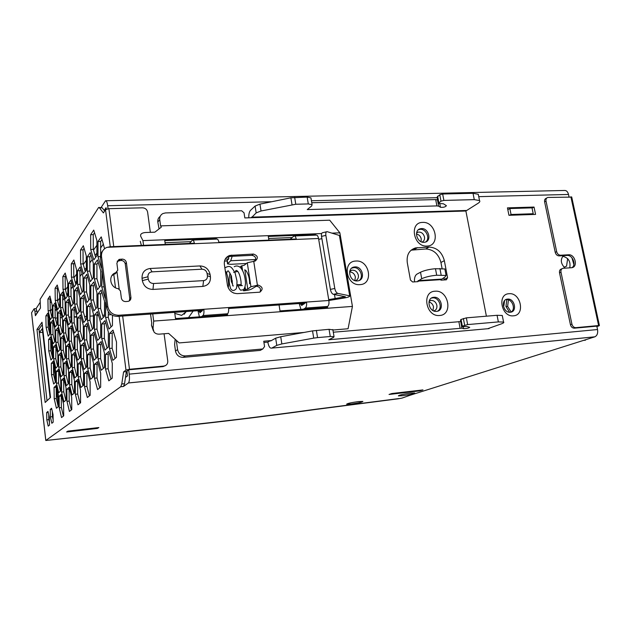 <?xml version="1.0" encoding="UTF-8"?>
<svg xmlns="http://www.w3.org/2000/svg" width="631" height="631" viewBox="0 0 631 631"><rect width="100%" height="100%" fill="white"/><g stroke="black" fill="none" stroke-linecap="round" stroke-linejoin="round"><path stroke-width="0.95" d="M326.582 231.782L322.772 232.665C321.636 232.792 321.218 234.03 321.518 236.388L325.872 235.379C325.572 233.02 325.99 231.774 327.118 231.656L339.415 235.466L349.708 295.836L337.798 293.391C336.386 292.839 335.384 291.191 334.793 288.454L325.872 235.379M321.518 236.388L330.384 289.408C330.975 292.145 331.977 293.786 333.397 294.33L337.798 293.391M321.897 238.644L318.687 239.346L328.719 299.622L345.394 296.759L333.397 294.33M339.533 235.97L339.415 235.466M325.643 307.573L327.607 306.461C328.806 305.459 329.224 303.472 328.869 300.49L343.524 298.124C347.831 297.438 349.905 296.68 349.74 295.86L349.708 295.836M335.116 298.313L334.485 294.551M294.472 235.978L316.123 235.111C317.243 234.945 318.048 236.073 318.545 238.494L318.687 239.346M142.038 278.295L142.346 280.629C143.671 286.269 147.212 289.203 152.97 289.424L202.835 286.411C208.175 285.527 210.707 282.325 210.439 276.788L210.107 274.524C208.774 269.066 205.375 266.203 199.893 265.935L150.154 268.49C144.57 269.342 141.865 272.608 142.038 278.295L147.946 276.764C147.851 273.909 149.208 272.269 152.016 271.843L201.967 269.2C204.72 269.327 206.432 270.77 207.102 273.515L207.433 275.794C207.567 278.579 206.29 280.188 203.608 280.621L153.585 283.516C150.699 283.398 148.924 281.931 148.261 279.099L147.946 276.764M117.776 270.186L116.869 263.119L119.014 259.451L122.114 259.104C124.449 259.223 125.877 260.406 126.397 262.662L130.925 297.414C131.035 299.394 130.16 300.703 128.29 301.334L125.679 301.571C123.321 301.492 121.878 300.309 121.349 298.021L120.434 290.883L118.265 288.683C109.857 287.736 107.846 275.092 115.694 272.742L117.776 270.186M101.512 256.525L100.487 257.898L106.71 307.51L107.767 306.35L101.512 256.525C101.205 252.392 102.869 249.395 106.505 247.541L109.952 246.745L194.348 243.235C193.891 240.955 193.26 239.898 192.463 240.08L189.466 243.44M100.487 257.898C100.203 255.239 100.913 252.944 102.616 251.004M327.607 306.461L305.309 308.086L303.416 309.206M299.244 303.535L300.9 309.387M117.137 261.226L121.01 260.453C123.329 260.571 124.757 261.747 125.277 263.995L129.773 298.605L130.925 297.414M305.309 308.086C306.453 307.084 306.855 305.073 306.5 302.068L301.665 305.467L301.271 304.221M328.719 299.622L328.869 300.49L203.821 309.285L202.385 310.389L117.579 316.383L118.691 315.263L203.821 309.285C204.16 312.432 203.876 314.522 202.961 315.555L201.455 316.691M304.702 303.148L228.635 308.527M241.949 269.342L241.428 265.911L244.165 265.304L247.281 262.796L250.933 286.726L258.26 285.094L252.006 288.785C250.31 289.779 247.604 290.441 243.897 290.757L245.025 289.645L247.77 289.053L250.933 286.726M258.26 285.094C262.827 286.916 263.34 289.282 259.791 292.177L237.508 293.644C232.137 293.439 228.777 290.607 227.428 285.157L224.36 264.452C223.989 259.948 225.788 256.943 229.755 255.421L253.481 254.048C257.921 255.76 258.513 258.079 255.247 261.005L247.281 262.796M199.625 311.446L199.956 312.763L202.385 310.389M290.205 239.252L293.983 236.002C294.977 235.82 295.734 236.822 296.247 238.999L218.854 242.217C218.381 239.961 217.727 238.92 216.875 239.094L192.857 240.064M197.96 310.697L199.412 316.841M225.977 314.885L227.586 313.757C228.556 312.731 228.872 310.665 228.525 307.542M106.71 307.51C108.027 313.26 111.655 316.218 117.579 316.383M107.767 306.35C109.1 312.124 112.736 315.098 118.691 315.263M260.019 292.121C261.195 288.911 260.067 286.955 256.636 286.269M226.253 257.661L230.212 256.391L251.887 255.35C255.169 255.989 256.336 257.858 255.389 260.966M243.471 290.788L243.29 289.59M244.733 287.712L245.025 289.645M231.025 275.053L230.741 277.364L231.403 281.757L232.602 284.305M237.8 271.409L233.644 272.347M241.058 284.542L237.043 284.707M242.052 285.551L236.925 285.867M241.428 265.911L239.922 267.126M116.609 272.418L111.861 275.731M129.316 300.9L129.773 298.605M447.576 277.727L446.362 279.809L440.935 280.164L440.84 279.659L417.951 281.126L418.045 281.639L412.635 281.986L410.458 280.077L407.287 262.701C406.427 254.932 409.188 249.994 415.584 247.896L429.041 247.068C436.873 247.557 441.976 252.092 444.35 260.666L447.576 277.727L444.129 279.446L444.169 279.959M411.112 250.16L425.704 248.977C433.497 249.458 438.577 253.954 440.935 262.48L442.047 268.404M461.703 326.503L460.48 320.051L461.056 319.46L462.334 326.156L467.642 324.579L498.364 321.913L503.57 322.047C504.264 322.425 503.593 323.009 501.566 323.806L487.724 328.719M461.056 319.46L466.356 317.858L497.062 315.295L502.268 315.476L502.394 316.123M474.275 199.633L473.029 193.307L442.662 194.001L443.893 200.421L474.275 199.633L479.521 200.563C480.27 201.328 479.694 202.299 477.793 203.466L465.883 210.999L486.398 316.186M473.029 193.307L478.274 194.277L478.503 195.444M414.488 281.868C414.244 278.034 415.04 275.463 416.902 274.154L420.514 272.221C424.426 270.399 429.411 269.232 435.469 268.711L436.691 275.242L446.085 275.439L444.721 277.269L440.84 279.659M436.691 275.242C430.634 275.779 425.641 276.938 421.713 278.721L417.951 281.126M280.724 336.725L281.852 343.934L313.717 338.129L312.534 330.889L280.724 336.725L275.66 338.184L270.667 340.992L270.439 340.637L271.448 340.551M435.469 268.711L444.863 268.964L445.005 269.721M462.334 326.156L461.75 326.716L466.837 326.487L469.716 327.347C468.636 328.152 466.593 328.593 463.58 328.68L461.868 328.183L460.78 321.629M439.815 203.852L440.47 207.284L438.671 206.171L436.889 205.911L307.242 209.595L311.675 205.982L312.085 204.689L308.291 203.931L295.773 204.255L261.029 210.991L256.162 212.907L251.43 217.719L244.828 217.924L244.047 212.836L241.657 210.778L165.488 212.923L162.916 213.546C160.55 214.848 159.493 216.898 159.746 219.706L160.589 225.882L161.299 227.168L154.855 232.176L145.777 232.508C143.166 232.65 141.478 233.344 140.721 234.582L140.595 235.955M444.129 279.446L443.806 277.727M442.662 194.001L439.775 194.75L437.109 197.132L438.245 203.111M443.893 200.421L440.998 201.163L438.324 203.505L443.388 203.766L446.409 205.69C445.454 207 443.475 207.536 440.47 207.284M160.203 216.346C158.365 217.727 157.569 219.612 157.813 222.017L159.067 228.903M304.126 332.434L179.204 342.917L168.635 333.405L159.438 334.138C157.032 334.272 155.194 333.507 153.932 331.859L153.041 328.443L153.688 321.076L152.726 313.899M174.645 312.345L175.505 318.592L227.562 314.774L227.428 313.859M315.555 235.134L315.468 234.574L268.293 236.459L268.877 240.135M281.852 343.934L276.78 345.37L271.764 348.091C269.989 348.549 268.672 346.553 267.812 342.12L263.932 342.459M267.812 342.12L270.439 340.637L263.742 341.221L264.563 346.553L262.804 348.967L260.217 350.402L262.796 348.967L185.317 355.916L183.171 357.351L260.217 350.402L261.565 349.653M183.171 357.351C179.038 357.304 176.475 355.206 175.489 351.065L174.613 344.652L175.15 339.273M437.575 311.186C443.136 308.117 439.002 297.059 432.621 297.879L431.415 298.108M425.72 241.965C430.46 238.605 426.185 228.777 420.238 229.337L418.416 229.739M359.149 280.503C364.213 277.009 359.954 266.968 353.707 267.647L351.712 268.128M198.907 310.633L199.033 311.485L200.264 310.539M314.672 235.166L315.468 234.574M160.589 225.882L329.705 220.195L339.864 232.823L352.429 306.414L348.075 328.743L332.931 330.021M279.068 304.962L280.006 310.925L327.568 307.431L327.418 306.563M302.091 303.337L300.553 304.276L304.055 304.024M312.534 330.889L329.066 329.311L330.265 336.504L317.559 337.609L316.376 330.376M332.916 329.879L329.066 329.311M333.302 332.214L460.614 321.581M321.652 233.549L142.929 240.616L140.752 236.357M339.864 232.823L331.977 233.139M185.317 355.916C181.16 355.868 178.581 353.754 177.587 349.59L176.317 340.314M435.09 291.214C421.248 291.522 425.949 317.188 439.618 315.484C453.373 314.908 448.594 289.676 435.09 291.214M422.62 222.404C408.872 222.278 413.455 247.273 427.029 246.058C440.69 245.94 436.021 221.339 422.62 222.404M355.9 261.045C341.876 261.163 346.103 286.08 359.978 284.628C373.923 284.258 369.608 259.735 355.9 261.045M300.419 303.456L300.553 304.276M233.383 292.902L233.896 293.107M332.845 329.492L334.036 336.646L333.531 337.404L328.767 339.754L461.868 328.183M334.036 336.646L330.265 336.504M313.717 338.129L317.559 337.609M216.409 239.117L216.323 238.534L164.762 240.592L165.29 244.442M215.676 239.141L216.323 238.534M268.617 238.494L291.916 237.54M201.873 311.288L199.033 311.485M165.054 242.722L190.814 241.665M228.454 256.667L228.793 258.939L226.403 260.989L224.486 261.084M228.359 255.997L228.438 256.557M352.429 306.414L153.688 321.076M436.518 311.383L436.778 311.351C444.563 310.704 441.605 296.357 433.891 297.272L433.481 297.319C425.799 298.084 428.851 312.345 436.518 311.383M357.312 280.929L358.085 280.827C365.704 279.667 362.58 266.124 354.898 266.913L353.952 267.039C346.458 268.341 349.684 281.773 357.312 280.929M424.032 242.328L425.026 242.194C432.054 240.868 428.662 227.941 421.469 228.58L420.333 228.745C413.4 230.173 416.878 243.022 424.032 242.328M246.398 263.506L230.481 264.318L227.554 263.892L230.694 260.769L255.847 259.515M232.2 256.296L230.694 260.769M225.235 259.112L228.793 258.939M254.048 261.139L255.823 259.727M311.059 198.56L310.949 197.874L307.163 197.085L290.899 197.811L259.956 204.129L255.098 206.069L250.475 210.391C249.269 211.756 248.701 214.225 248.78 217.805M140.287 241.342L141.391 245.435M150.541 314.057L151.708 322.788L151.479 325.391L153.041 328.443M143.56 245.349L142.929 240.616M153.286 330.589L151.479 325.391M437.646 199.972L435.69 199.585L311.753 202.732M42.75 328.79L42.364 329.327L50.117 397.845M57.547 403.753L57.65 404.171M57.934 405.41L58.399 405.362M57.334 396.016L56.309 396.946M48.082 321.439L48.697 320.587M39.027 329.177L39.414 332.608L42.703 332.356M421.382 390.155L392.908 393.46L390.628 394.217L419 390.912L421.366 390.092M111.214 314.672L108.272 314.877M104.486 315.137L102.616 315.271M98.633 315.547L96.977 315.666M93.396 315.91L89.988 316.155M86.526 316.391L84.609 316.525M76.927 317.062L75.144 317.188L75.089 316.715M51.537 315.831L52.278 314.806M55.094 310.909L56.459 309.024M58.841 305.727L59.74 304.481M62.706 300.388L64.275 298.211M66.768 294.764L67.84 293.281M70.964 288.959L72.778 286.45M75.389 282.838L76.666 281.071M79.963 276.504L82.062 273.609M84.806 269.808L86.321 267.718M89.823 262.875L92.236 259.522M95.131 255.531L96.922 253.047M100.644 247.896L103.445 244.023M50.393 311.209L52.192 308.669M57.626 300.955L59.661 298.077M65.466 289.834L67.777 286.569M73.993 277.75L76.611 274.035M83.308 264.547L86.289 260.319M93.506 250.081L96.914 245.254M55.283 318.095L57.318 317.953M60.268 317.748L62.075 317.622M68.905 317.148L70.948 317.007M74.135 316.786L76.84 316.596M75.688 317.148L75.633 316.675M76.856 316.667L76.509 317.093M50.117 302.43L51.482 302.352M48.074 320.627L48.619 319.87L50.164 333.381M50.835 339.21L52.917 357.461M53.564 363.062L55.702 381.755M56.317 387.118L58.502 406.261M49.802 321.258L49.999 322.993M52.562 345.354L52.767 347.105M55.354 369.663L55.552 371.43M58.162 394.186L58.367 395.968M39.414 332.608L42.671 328.096M69.457 430.965L68.463 431.714L68.393 431.091M68.463 431.714L95.888 428.52L97.016 427.834L69.465 431.036M533.219 213.735L532.004 207.859L509.84 208.545L511.055 214.485L533.219 213.735L531.736 214.532M509.596 215.281L511.055 214.485M507.813 209.673L509.84 208.545M354.827 280.566L355.387 277.025C354.559 273.83 352.634 272.127 349.629 271.922M510.936 312.14C516.142 309.49 512.293 298.826 506.433 299.615L505.66 299.733M507.663 299.094C514.636 298.234 517.507 311.73 510.44 312.227L510.29 312.242C503.341 313.15 500.399 299.709 507.395 299.126L507.663 299.094M193.149 311.044L188.495 317.638M186.516 311.509L181.633 315.358L174.795 313.402M410.584 393.137L414.693 392.995C413.833 393.799 409.764 394.706 402.483 395.732L398.358 395.897C399.037 395.109 403.106 394.194 410.584 393.137M184.228 314.246L186.035 311.54M421.043 241.681L421.24 238.904C420.554 236.191 418.952 234.551 416.452 233.998M569.754 267.86C570.85 261.613 568.515 257.756 562.734 256.273M571.931 257.771L573.871 264.57M432.969 310.531L433.513 306.895C432.866 304.252 431.352 302.635 428.962 302.028M509.012 293.715C520.859 292.295 525.528 315.303 513.429 315.823C501.448 317.377 496.842 294.014 509.012 293.715M358.416 401.584L362.88 401.419C362.107 402.184 358.187 403.059 351.112 404.037L346.624 404.219C347.224 403.477 351.151 402.602 358.416 401.584M87.685 368.283L87.63 354.78L90.509 351.98L93.491 362.991L93.522 376.762L90.588 379.255L87.685 368.283L90.146 368.054L92.662 377.488M87.63 354.78L90.107 354.567L90.146 368.054M81.194 358.842L81.115 345.63L83.836 342.783L86.684 353.439L86.739 366.903L83.97 369.458L81.194 358.842L83.6 358.629L85.966 367.613M84.325 344.613L83.529 345.433L83.6 358.629M81.115 345.63L83.529 345.433M66.973 401.316L66.839 389.295L69.181 387.197L71.682 397.364L71.792 409.59L69.418 411.436L66.973 401.316L69.205 401.087L71.358 409.929M69.544 388.672L69.087 389.075L69.205 401.087M66.839 389.295L69.087 389.075M97.008 343.28L97.016 357.43L93.98 360.23L90.99 349.203L90.951 335.337L93.932 332.214L97.008 343.28M90.951 335.337L93.467 335.14L93.498 348.998L96.054 358.321M94.461 334.115L93.467 335.14M90.99 349.203L93.498 348.998M94.342 278.87L94.319 264.152L97.458 259.909L100.684 270.723L100.684 285.748L97.482 289.653L94.342 278.87L96.937 278.728L99.446 287.255M94.319 264.152L96.929 264.026L96.937 278.728M98.184 262.346L96.929 264.026M94.429 329.319L94.405 315.066L97.497 311.596L100.676 322.717L100.676 337.262L97.521 340.401L94.429 329.319L96.993 329.13L99.58 338.35M94.405 315.066L96.977 314.885L96.993 329.13M98.089 313.654L96.977 314.885M50.859 334.682L50.685 323.048L52.712 320.311L54.96 329.429L55.126 341.261L53.059 343.777L50.859 334.682L52.996 334.525L54.747 341.718M50.685 323.048L52.823 322.898L52.996 334.525M53.217 322.37L52.823 322.898M83.339 245.735L86.273 255.855L86.329 270.163L83.481 274.067L80.626 263.971L80.539 249.947L83.339 245.735M84.081 248.291L83.032 249.844L83.111 263.853L85.303 271.567M80.539 249.947L83.032 249.844M80.626 263.971L83.111 263.853M80.831 298.502L83.592 294.993L86.479 305.396L86.534 319.27L83.726 322.48L80.91 312.116L80.831 298.502L83.284 298.353L83.355 311.951L85.642 320.296M80.91 312.116L83.355 311.951M84.199 297.201L83.284 298.353M55.26 300.459L55.094 288.28L57.247 285.031L59.614 294.204L59.764 306.603L57.571 309.616L55.26 300.459L57.468 300.324L59.251 307.321M55.094 288.28L57.303 288.154L57.468 300.324M57.847 287.35L57.303 288.154M90.706 249.474L90.659 234.708L93.735 230.078L96.914 240.545L96.922 255.626L93.79 259.925L90.706 249.474L93.293 249.363L95.667 257.345M94.54 232.721L93.262 234.614L93.293 249.363M90.659 234.708L93.262 234.614M112.468 315.382L112.428 325.58L108.942 329.035L105.59 317.519L108.264 317.33L111.08 326.913M105.59 317.519L105.622 302.494L106.079 302.462M108.28 311.73L108.264 317.33M105.622 302.494L106.024 302.036M61.239 394.343L63.581 404.155L63.715 415.868L61.53 417.572L59.235 407.8L59.085 396.284L61.239 394.343M59.085 396.284L61.246 396.063L61.388 407.571L63.408 416.113M59.235 407.8L61.388 407.571M72.123 355.048L74.608 352.437L77.258 362.715L77.353 375.555L74.813 377.89L72.234 367.66L72.123 355.048L74.442 354.851L74.545 367.447L76.745 376.108M72.234 367.66L74.545 367.447M75.065 354.204L74.442 354.851M53.028 317.874L52.846 305.972L54.944 302.983L57.24 312.132L57.405 324.239L55.276 326.992L53.028 317.874L55.197 317.724L56.956 324.815M55.489 305.175L55.023 305.83L55.197 317.724M52.846 305.972L55.023 305.83M57.807 354.109L57.965 365.901L55.859 368.157L53.627 358.842L53.461 347.247L55.528 344.763L57.807 354.109M55.978 346.624L55.773 358.66L57.61 366.288M53.461 347.247L55.607 347.066M53.627 358.842L55.773 358.66M71.721 310.097L74.245 306.887L76.927 316.928L77.021 330.147L74.458 333.081L71.839 323.072L71.721 310.097L74.079 309.939L74.182 322.906L76.312 330.959M71.839 323.072L74.182 322.906M74.813 309.016L74.079 309.939M68.692 296.554L68.566 283.532L71.035 280.006L73.677 289.771L73.788 303.03L71.271 306.287L68.692 296.554L71.027 296.412L73.054 303.984M71.666 282.341L70.917 283.406L71.027 296.412M68.566 283.532L70.917 283.406M63.51 333.129L63.368 320.729L65.687 317.787L68.187 327.481L68.314 340.101L65.955 342.799L63.51 333.129L65.774 332.955L67.754 340.74M63.368 320.729L65.64 320.572L65.774 332.955M66.216 319.846L65.64 320.572M66.152 361.295L68.621 371.209L68.747 383.482L66.413 385.628L63.999 375.753L63.865 363.693L66.152 361.295M63.865 363.693L66.097 363.495L66.231 375.548L68.29 383.9M66.578 362.999L66.097 363.495M63.999 375.753L66.231 375.548M66.515 358.842L66.389 346.49L68.747 343.84L71.287 353.802L71.398 366.374L68.992 368.764L66.515 358.842L68.787 358.645L70.861 366.903M69.221 345.685L68.661 346.301L68.787 358.645M66.389 346.49L68.661 346.301M60.679 379.026L60.828 390.77L58.683 392.75L56.419 383.214L56.262 371.651L58.367 369.443L60.679 379.026M58.77 371.091L58.565 383.009L60.497 391.078M56.262 371.651L58.415 371.454M56.419 383.214L58.565 383.009M60.379 295.213L62.65 291.979L65.111 301.421L65.253 314.08L62.942 317.07L60.537 307.652L60.379 295.213L62.643 295.079L62.784 307.502L64.67 314.83M60.537 307.652L62.784 307.502M63.242 294.235L62.643 295.079M67.73 282.522L67.864 295.497L65.482 298.771L63.005 289.321L62.863 276.575L65.206 273.049L67.73 282.522M62.863 276.575L65.159 276.457L65.301 289.187L67.201 296.404M65.845 275.439L65.159 276.457M63.005 289.321L65.301 289.187M77.581 284.455L77.487 270.802L80.184 266.945L83.032 277.041L83.103 290.97L80.35 294.527L77.581 284.455L80.019 284.321L82.188 292.153M77.487 270.802L79.932 270.675L80.019 284.321M80.863 269.358L79.932 270.675M89.965 334.044L90.012 347.87L87.141 350.718L84.278 340.054L84.215 326.495L87.031 323.34L89.965 334.044M87.575 325.32L86.676 326.314L86.739 339.857L89.137 348.738M84.215 326.495L86.676 326.314M84.278 340.054L86.739 339.857M116.506 342.026L116.427 357.32L112.87 360.34L109.455 348.454L109.502 333.483L112.996 330.092L116.506 342.026M109.502 333.483L112.2 333.278L112.144 348.225L115.094 358.447M113.548 331.977L112.2 333.278M109.455 348.454L112.144 348.225M51.308 363.401L53.319 361.145L55.544 370.452L55.702 381.976L53.659 384.011L51.482 374.743L51.308 363.401L53.422 363.211L53.588 374.546L55.418 382.268M51.482 374.743L53.588 374.546M105.03 320.587L108.366 332.103L108.327 347.011L104.983 350.095L101.741 338.626L101.749 324.026L105.03 320.587M101.749 324.026L104.383 323.837L104.36 338.421L107.128 348.123M105.606 322.567L104.383 323.837M101.741 338.626L104.36 338.421M89.854 298.944L86.944 302.486L84.041 292.09L83.97 278.113L86.833 274.256L89.807 284.684L89.854 298.944M83.97 278.113L86.479 277.979L86.534 291.94L88.845 300.167M87.504 276.607L86.479 277.979M84.041 292.09L86.534 291.94M75.018 349.858L74.915 336.93L77.487 334.044L80.208 344.36L80.295 357.525L77.676 360.135L75.018 349.858L77.368 349.661L79.601 358.219M74.915 336.93L77.282 336.741L77.368 349.661M77.992 335.952L77.282 336.741M105.472 297.627L105.069 298.092L101.772 286.931L102.175 271.338M101.78 271.843L102.23 271.819M101.772 286.931L104.115 286.789M87.496 320.493L87.441 306.571L90.359 303.077L93.388 313.828L93.42 328.033L90.446 331.204L87.496 320.493L89.996 320.319L92.434 329.082M87.441 306.571L89.957 306.406L89.996 320.319M90.967 305.215L89.957 306.406M71.966 327.71L71.319 328.467L71.437 341.111L73.535 349.274M69.126 341.292L69.008 328.641L71.445 325.722L74.048 335.716L74.158 348.604L71.674 351.262L69.126 341.292L71.437 341.111M69.008 328.641L71.319 328.467M87.252 256.864L90.209 252.637L93.285 263.08L93.317 277.743L90.296 281.655L87.307 271.22L87.252 256.864L89.799 256.746L89.847 271.093L92.189 279.202M87.307 271.22L89.847 271.093M90.943 255.129L89.799 256.746M90.848 300.111L90.809 285.804L93.838 281.954L96.961 292.737L96.977 307.344L93.893 310.87L90.848 300.111L93.396 299.954L95.865 308.606M90.809 285.804L93.372 285.662L93.396 299.954M94.5 284.242L93.372 285.662M79.916 297.39L80.003 310.949L77.345 314.183L74.647 304.142L74.545 290.836L77.156 287.318L79.916 297.39M77.779 289.59L76.95 290.694L77.045 303.992L79.191 311.935M74.545 290.836L76.95 290.694M74.647 304.142L77.045 303.992M54.219 398.768L54.053 387.466L56.104 385.47L58.352 394.998L58.509 406.482L56.427 408.257L54.219 398.768L56.333 398.547L58.241 406.711M54.053 387.466L56.175 387.253L56.333 398.547M101.63 266.984L101.236 267.497L97.986 256.683L97.979 241.539L101.244 236.877L104.58 248.717M97.979 241.539L100.644 241.436L100.644 254.766M102.041 239.465L100.644 241.436M97.986 256.683L100.416 256.572M84.444 373.449L87.22 370.949L90.115 381.905L90.154 395.314L87.33 397.514L84.515 386.606L84.444 373.449L86.873 373.221L86.928 386.369L89.413 395.897M84.515 386.606L86.928 386.369M87.646 372.535L86.873 373.221M68.306 299.26L70.877 308.993L70.995 321.92L68.558 324.886L66.05 315.185L65.916 302.486L68.306 299.26M65.916 302.486L68.227 302.336L68.353 315.027L70.349 322.709M68.889 301.452L68.227 302.336M66.05 315.185L68.353 315.027M71.429 277.206L71.311 263.853L73.866 260.004L76.588 269.784L76.682 283.398L74.079 286.963L71.429 277.206L73.811 277.072L75.854 284.534M71.311 263.853L73.701 263.734L73.811 277.072M74.553 262.472L73.701 263.734M62.587 319.633L62.729 331.993L60.497 334.714L58.147 325.328L57.989 313.189L60.19 310.215L62.587 319.633M60.726 312.345L60.213 313.031L60.363 325.17L62.232 332.6M57.989 313.189L60.213 313.031M58.147 325.328L60.363 325.17M69.434 372.495L71.847 370.145L74.419 380.367L74.521 392.892L72.068 394.974L69.552 384.8L69.434 372.495L71.713 372.282L71.824 384.579L74.008 393.334M69.552 384.8L71.824 384.579M72.249 371.762L71.713 372.282M104.486 316.21L101.212 319.704L98.018 308.583L98.01 293.928L101.22 290.079L104.509 301.239L104.486 316.21M98.01 293.928L100.637 293.762L100.629 308.409L103.263 317.511M101.875 292.295L100.637 293.762M98.018 308.583L100.629 308.409M48.122 310.736L47.932 299.07L49.92 296.073L52.136 304.962L52.31 316.833L50.291 319.609L48.122 310.736L50.243 310.602L51.916 317.377M47.932 299.07L50.062 298.936L50.243 310.602M50.48 298.321L50.062 298.936M98.042 344.644L101.205 341.568L104.43 353.029L104.415 367.518L101.189 370.247L98.05 358.842L98.042 344.644L100.621 344.431L100.621 358.613L103.342 368.425M98.05 358.842L100.621 358.613M101.717 343.382L100.621 344.431M61.578 392.064L61.436 380.28L63.652 378.119L66.058 387.986L66.184 399.967L63.928 401.884L61.578 392.064L63.77 391.843L65.805 400.291M61.436 380.28L63.628 380.067L63.77 391.843M64.031 379.681L63.628 380.067M83.347 338.784L80.642 341.679L77.905 331.354L77.81 318.095L80.476 314.908L83.284 325.273L83.347 338.784M77.81 318.095L80.224 317.929L80.303 331.172L82.558 339.628M81.036 316.967L80.224 317.929M77.905 331.354L80.303 331.172M63.092 362.462L63.234 374.491L61.018 376.691L58.699 367.108L58.549 355.285L60.726 352.839L63.092 362.462M61.16 354.63L60.734 355.095L60.884 366.911L62.832 374.893M58.549 355.285L60.734 355.095M58.699 367.108L60.884 366.911M78.22 376.896L78.134 364.024L80.76 361.46L83.529 372.069L83.6 385.186L80.918 387.458L78.22 376.896L80.587 376.675L82.929 385.754M78.134 364.024L80.508 363.811L80.587 376.675M81.202 363.14L80.508 363.811M105.495 369.009L105.527 354.464L108.879 351.443L112.279 363.322L112.215 378.166L108.8 380.824L105.495 369.009L108.13 368.764L111.032 379.089M105.527 354.464L108.169 354.236L108.13 368.764M109.376 353.163L108.169 354.236M60.915 338.319L63.155 335.637L65.592 345.299L65.727 357.611L63.439 360.056L61.065 350.426L60.915 338.319L63.139 338.145L63.281 350.244L65.245 358.124M63.644 337.561L63.139 338.145M61.065 350.426L63.281 350.244M48.776 350.923L48.587 339.549L50.559 337.041L52.752 346.119L52.925 357.69L50.922 359.978L48.776 350.923L50.874 350.749L52.61 358.045M48.587 339.549L50.693 339.383L50.874 350.749M51.024 338.965L50.693 339.383M46.087 327.315L45.889 315.902L47.822 313.142L49.983 322.007L50.164 333.61L48.201 336.157L46.087 327.315L48.177 327.158L49.833 334.044M45.889 315.902L47.995 315.76L48.177 327.158M48.342 315.263L47.995 315.76M50.259 409.409L51.584 408.249L53.051 414.662L53.17 422.218L51.821 423.275L50.377 416.878L50.259 409.409L51.813 409.243M48.753 414.93L48.824 419.623L46.804 419.844L46.678 412.532L47.956 411.412L49.376 417.714L49.494 425.105L48.208 426.122L46.804 419.844M48.169 412.366L46.678 412.532M503.341 305.83L503.917 305.593L504.532 300.711M508.452 299.875L507.616 306.406L511.157 311.998M509.548 312.242L505.944 306.54L506.827 299.599M505.944 306.54L507.616 306.406M567.655 258.639L566.567 266.148L564.051 267.236M505.155 309.813L504.5 308.906M55.851 342.381L55.686 330.518L57.815 327.797L60.158 337.183L60.308 349.251L58.139 351.727L55.851 342.381L58.028 342.207L59.882 349.74M94.492 364.402L97.537 361.658L100.66 373.063L100.66 387.15L97.56 389.564L94.516 378.214L94.492 364.402L97.024 364.174L97.032 377.977L99.714 387.891M94.516 378.214L97.032 377.977M36.969 329.406L42.009 322.228L50.527 397.459L45.156 402.491L36.969 329.406L38.964 329.264L47.009 400.756M42.261 408.849L33.735 330.881M49.25 440.138L146.984 429.38L49.25 440.107M55.686 330.518L57.871 330.352L58.028 342.207M58.312 329.792L57.871 330.352M120.773 386.7L121.775 383.964L123.581 371.904L126.374 371.643L124.544 383.687L123.534 386.424L120.773 386.7L45.787 440.493L146.147 429.687C202.646 424.071 258.978 417.351 315.129 409.519L398.264 398.8L402.081 398.074L409.795 395.345M75.365 394.272L75.27 381.716L77.81 379.42L80.492 389.974L80.579 402.767L77.992 404.779L75.365 394.272L77.692 394.044L79.995 403.217M75.27 381.716L77.597 381.487L77.692 394.044M90.982 353.723L90.107 354.567M33.538 330.676L31.582 312.747L34.129 308.764L34.902 311.257L36.898 311.122L37.063 312.629M315.508 409.314C259.483 417.123 203.3 423.827 146.968 429.411C203.379 423.787 259.609 417.083 315.681 409.259L398.855 398.563L315.5 409.29M42.277 324.602L38.964 329.264M78.197 380.95L77.597 381.487M391.883 393.523L422.959 389.911L419.978 390.857L389.035 394.462L391.883 393.523M48.824 419.623L49.455 422.407M67.848 431.154L98.862 427.55L97.442 428.41L66.61 431.998L67.848 431.154M97.442 428.41L97.363 427.723M586.846 339.352L407.784 395.984M596.902 326.542L598.89 325.888L599.403 325.557L598.606 325.549L575.843 327.67C573.894 327.607 572.593 326.432 571.923 324.145L560.991 272.19C560.691 270.052 561.385 268.751 563.057 268.285L571.749 267.71C578.304 266.976 575.117 254.088 568.57 254.782L567.103 255.437L559.098 255.886C557.181 255.76 555.887 254.585 555.225 252.345L544.616 201.857C544.332 199.956 544.916 198.741 546.375 198.221L546.809 197.984M559.098 255.886L560.557 255.232C558.632 255.105 557.331 253.93 556.668 251.682L546.028 201.092C545.744 199.191 546.328 197.976 547.787 197.448L571.733 197.117M99.028 207.473L102.222 207.812L104.667 210.967M150.344 232.342L147.607 212.087C146.976 209.429 145.288 208.009 142.535 207.812L108.903 208.68L105.527 209.658L103.389 212.915L99.517 207.883L98.617 207.481L40.092 299.346L40.463 308.015L35.399 315.705L34.902 311.257M164.076 333.767L167.759 361.019C167.87 363.85 166.552 365.546 163.823 366.083L129.481 369.285L125.979 370.066L123.581 371.904M176.388 318.529L175.434 318.056M507.45 207.867L534.039 207.063L535.561 214.398L508.957 215.305L507.45 207.867M532.059 208.127L534.039 207.063M97.986 363.314L97.024 364.174M565.108 268.143C560.73 263.79 560.162 259.617 563.396 255.642L563.404 255.642M52.357 411.625L52.436 416.657L50.377 416.878M52.436 416.657L53.13 419.702M104.257 210.431L106.047 207.709L106.323 209.145M165.488 365.586L163.066 366.603L128.803 369.798L127.005 371.162L127.494 375.934L125.498 377.409M123.534 386.424L128.44 382.946C129.434 381.645 129.702 378.703 129.229 374.136L128.685 369.884M596.8 326.085L597.541 329.532C598.07 333.192 597.178 335.621 594.859 336.812L583.604 340.377L585.394 340.196M127.005 371.162L126.374 371.643M101.141 207.418L105.574 200.753C106.473 200.611 107.175 202.275 107.68 205.745L108.067 208.735M105.921 200.745L564.39 190.475C566.393 190.333 567.758 191.658 568.507 194.458L569.02 196.84M596.816 326.14L574.313 328.183C572.388 328.112 571.094 326.945 570.424 324.665L559.523 272.813C559.232 270.675 559.926 269.374 561.598 268.916L561.992 268.743M560.557 255.232L568.57 254.782M571.931 267.678C576.576 264.894 572.585 254.806 567.103 255.437M36.093 308.638L39.879 302.754M35.399 315.705L36.377 313.678M34.224 308.764L36.117 308.638L36.898 311.122M330.384 289.408L334.793 288.454M344.36 297.138L344.258 296.531M142.346 280.629L148.261 279.099M202.835 286.411L203.608 280.621M152.97 289.424L153.585 283.516M126.397 262.662L125.277 263.995M122.114 259.104L121.01 260.453M302.32 305.073L301.421 305.136M244.86 269.871L247.77 289.053M241.854 265.888L242.517 270.249M245.033 286.868L245.443 289.613M253.717 261.155L257.401 285.141M200.484 312.353L199.759 312.408M227.586 313.757L202.961 315.555M231.735 255.082L230.212 256.391M232.413 280.961L231.403 281.757M230.741 277.364L231.569 276.701M237.84 284.739L236.988 285.393M253.481 254.048L251.887 255.35M115.118 273.878L116.207 272.576M210.107 274.524L207.102 273.515M199.893 265.935L201.967 269.2M210.439 276.788L207.433 275.794M119.109 260.548L120.206 259.199M150.154 268.49L152.016 271.843M107.018 247.328L318.545 238.494M417.572 247.62L414.283 249.537M498.364 321.913L497.062 315.295M440.982 279.147L418.085 280.614M441.14 274.966L439.917 268.451M420.514 272.221L421.713 278.721M429.041 247.068L425.704 248.977M444.35 260.666L440.935 262.48M437.598 196.17L438.821 202.559M157.813 222.017L159.746 219.706M439.775 194.75L440.998 201.163M466.025 210.486L251.517 217.159M465.883 210.999L251.43 217.719M467.642 324.579L466.356 317.858M271.764 348.091L489.064 328.601L271.764 348.091M464.661 325.21L463.375 318.497M227.263 260.248L227.72 263.293M177.587 349.59L175.489 351.065M307.163 197.085L308.291 203.931M275.66 338.184L276.78 345.37M292.019 204.696L290.899 197.811M295.773 204.255L294.653 197.369M255.098 206.069L256.162 212.907M259.956 204.129L261.029 210.991M463.225 326.803L463.58 328.68M460.094 328.167L458.84 321.55M438.671 206.171L437.472 199.853M436.889 205.911L435.69 199.585M429.183 301.153L430.926 300.427C433.939 300.364 435.918 302.004 436.873 305.349C437.212 308.267 436.187 310.129 433.789 310.933M349.763 271.259L351.735 270.218C355.111 269.942 357.32 271.614 358.369 275.25C358.676 277.963 357.706 279.801 355.466 280.756M416.594 232.878L418.053 232.129C421.256 231.798 423.401 233.415 424.489 236.98C424.821 239.449 424.024 241.152 422.092 242.091M45.811 440.422L42.285 408.746M33.569 330.605L31.582 312.747M570.881 196.793L598.606 325.549M99.517 207.883L102.222 207.812M105.527 209.658L110.259 246.729M113.706 273.791L115.489 287.76M119.125 316.273L125.979 370.066M129.481 369.285L122.659 316.028M119.196 289.022L117.035 272.142M113.754 246.587L108.903 208.68M124.544 383.687L121.775 383.964M120.718 386.74L123.479 386.464M128.393 382.978L594.757 336.851M597.541 329.532L129.229 374.136M163.823 366.083L163.066 366.603M107.68 205.745L271.716 201.731M311.43 200.753L437.212 197.677M478.748 196.659L568.507 194.458M544.616 201.857L546.028 201.092M556.668 251.682L555.225 252.345M559.523 272.813L560.991 272.19M571.923 324.145L570.424 324.665M574.336 328.183L575.843 327.67L574.313 328.183M339.446 235.497L349.74 295.86M229.755 255.421L228.241 256.73M114.613 274.035L115.694 272.742M117.918 260.8L119.014 259.451M115.26 273.83L116.349 272.529M415.584 247.896L412.311 249.813M503.57 322.047L502.268 315.476M479.521 200.563L478.274 194.277M446.085 275.439L444.863 268.964M227.507 263.553L227.042 260.437M419.102 229.503L420.333 228.745M432.211 297.927L433.481 297.319M310.949 197.874L312.085 204.689M353.952 267.039L352.761 267.781M225.291 270.778C227.381 273.049 229.439 283.713 228.17 287.712M224.865 267.883C227.57 266.337 229.447 266.03 230.489 266.968C231.325 267.094 232.855 269.058 235.071 272.852L236.98 280.976C236.988 286.198 236.586 288.935 235.765 289.195C233.943 291.009 232.271 290.899 230.741 288.864C228.848 283.351 228.651 278.097 230.141 273.113M238.061 285.796C239.472 289.266 240.561 290.702 241.334 290.094C242.549 289.511 244.67 291.372 245.53 283.264C245.12 276.102 243.416 270.857 240.411 267.528C238.273 265.793 236.199 265.525 234.204 266.724M244.623 269.918L245.845 270.391C248.472 274.138 249.718 278.594 249.576 283.761M242.375 285.669L241.231 285.378L240.979 281.276C240.34 276.812 239.338 273.602 237.982 271.638C236.538 270.06 235.71 270.029 235.481 271.551M233.407 285.946L232.776 285.835L231.325 275.905L228.596 271.18C228.036 270.36 227.349 271.054 226.521 273.262M429.246 300.955L430.926 300.427L429.143 301.271M45.779 440.454L42.253 408.849M585.521 340.156L583.73 340.338M571.694 196.935L599.403 325.557M507.395 299.126L506.165 299.638M416.563 233.036L418.053 232.129L416.634 232.681M349.708 271.464L351.735 270.218L349.811 271.07M594.859 336.812L128.44 382.946"/></g></svg>
